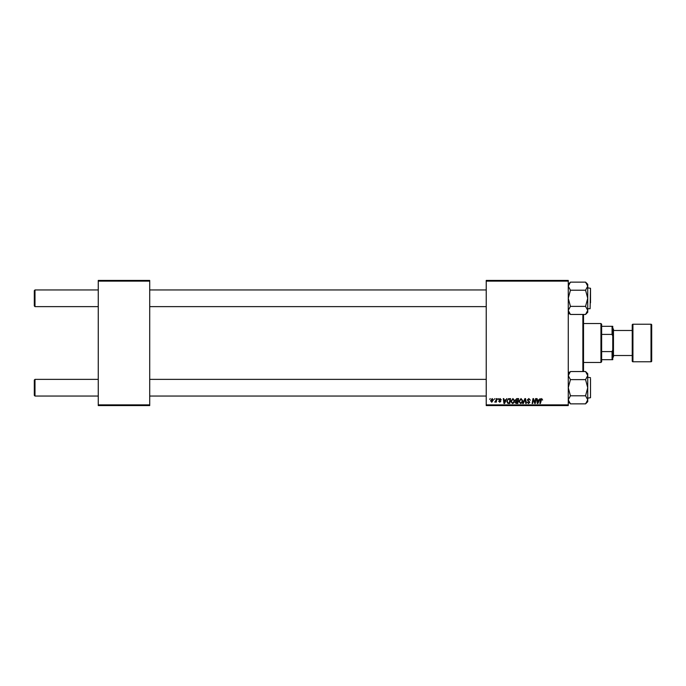 <?xml version="1.0" encoding="UTF-8"?>
<svg xmlns="http://www.w3.org/2000/svg" width="686" height="686" viewBox="0 0 686 686"><rect width="100%" height="100%" fill="white"/><g stroke="black" fill="none" stroke-linecap="round" stroke-linejoin="round"><path stroke-width="1.03" d="M486.228 280.428L568.265 280.428L568.265 281.123L486.228 281.123L486.228 280.428M510.813 401.387L512.931 398.557L514.603 400.667L513.943 402.819L512.493 403.548L510.813 401.387M505.685 399.947L506.834 398.617L504.57 403.488L503.953 403.488L503.292 398.617L503.798 398.617L503.961 399.947L505.685 399.947M541.674 398.557L542.626 400.075L541.64 399.123L540.397 403.488L539.882 403.488L540.482 399.921L541.674 398.557M527.311 399.989L528.837 398.557L530.347 400.204L528.803 399.123L527.817 399.938L529.841 402.262L528.477 403.548L527.054 402.039L528.494 402.982L529.335 402.288L527.311 399.989M522.758 403.488L524.884 398.617L525.536 398.617L526.282 403.488L525.768 403.488L525.133 399.321L523.307 403.488L522.758 403.488M518.908 401.387L521.026 398.557L522.698 400.667L522.029 402.819L520.588 403.548L518.908 401.387M489.65 399.321L490.267 398.617L489.65 399.321M486.228 404.877L568.265 404.877L568.265 405.572L486.228 405.572L486.228 281.123M568.265 404.877L568.265 281.123M515.297 400.135L516.704 398.617L518.65 398.617L517.827 403.488L515.906 403.411L515.237 402.305L515.906 401.121L515.297 400.135M538.999 399.947L540.148 398.617L537.884 403.488L537.267 403.488L536.598 398.617L537.104 398.617L537.267 399.947L538.999 399.947M535.063 401.593L535.586 398.617L536.092 398.617L535.26 403.488L534.728 403.488L533.339 399.355L532.662 403.488L532.147 403.488L532.971 398.617L533.502 398.617L534.909 402.742L535.063 401.593M500.06 398.557L501.269 399.827L500.034 399.003L499.374 399.544L500.823 401.216L499.768 402.228L498.611 401.147L499.785 401.782L500.317 401.293L498.868 399.586L500.06 398.557M508.335 398.738L510.564 398.617L509.741 403.488L507.906 403.428L506.834 401.499L508.335 398.738M490.584 400.744L492.162 398.557L493.371 399.972L491.768 402.228L490.584 400.744M494.323 399.321L494.949 398.617L494.323 399.321M496.132 400.041L496.39 398.617L496.904 398.617L496.304 402.159L495.798 402.159L495.927 401.43L494.76 402.099L496.132 400.041M497.736 399.321L498.362 398.617L497.736 399.321M98.261 280.428L149.711 280.428L149.711 281.123L98.261 281.123L98.261 280.428M149.711 404.877L149.711 405.572L98.261 405.572L98.261 404.877L149.711 404.877L149.711 281.123M98.261 404.877L98.261 281.123M517.415 402.922L517.664 401.404L516.026 401.602L515.743 402.288L517.415 402.922M517.767 400.83L518.041 399.192L516.592 399.218L515.803 400.152L517.767 400.83M521.634 402.442L522.192 400.641L520.991 399.123L519.405 401.439L520.597 402.982L521.634 402.442M538.047 401.962L538.724 400.521L537.344 400.521L537.644 402.956L538.047 401.962M504.742 401.962L505.411 400.521L504.03 400.521L504.33 402.956L504.742 401.962M509.321 402.922L509.955 399.192L509.304 399.192C507.957 399.312 507.306 400.092 507.34 401.524L507.949 402.836L509.321 402.922M513.54 402.442L514.097 400.641L512.896 399.123L511.319 401.439L512.511 402.982L513.54 402.442M491.785 401.782L492.865 400.024L492.162 399.003L491.09 400.744L491.785 401.782M34.3 395.35L34.3 380.061L34.995 379.367L34.995 396.045L34.3 395.35M486.228 379.367L149.711 379.367M98.261 379.367L34.995 379.367M486.228 396.045L149.711 396.045M98.261 396.045L34.995 396.045M34.995 306.633L34.3 305.939L34.3 290.65L34.995 289.955L34.995 306.633L98.261 306.633M149.711 306.633L486.228 306.633M34.995 289.955L98.261 289.955M149.711 289.955L486.228 289.955M585.57 403.865L587.739 401.696L587.739 375.585L585.57 379.624L587.739 387.71L585.57 395.788L587.739 399.827L585.57 403.865L570.435 403.865L568.265 399.827L570.435 395.788L568.265 387.71L570.435 379.624L585.57 379.624M590.517 383.182L590.517 396.748M570.435 395.788L585.57 395.788M570.435 379.624L568.265 375.585L570.435 371.546L585.57 371.546L587.739 375.585L587.739 373.716L585.57 371.546M568.848 373.544L568.265 375.585M570.435 306.376L568.265 298.29L570.435 290.212L585.57 290.212L587.739 298.29L585.57 306.376L587.739 310.415L585.57 314.454L570.435 314.454L568.265 310.415L570.435 306.376L585.57 306.376M590.517 289.252L590.517 302.818M570.435 290.212L568.265 286.173L570.435 282.135L585.57 282.135L587.739 286.173L585.57 290.212M587.147 312.456L587.739 310.415L587.739 284.304L585.57 282.135M585.57 314.454L587.739 312.284L587.739 310.415M570.418 403.848L568.874 401.91M587.739 399.827L587.13 401.902M587.679 374.95L587.739 375.585M587.739 398.137L590.517 397.717L590.517 378.663M568.325 311.05L568.265 310.415M585.587 282.152L587.13 284.09M568.265 286.173L568.874 284.098M583.52 314.454L583.52 371.546M582.868 371.546L582.868 314.454M569.783 313.802L568.265 313.802M569.783 372.198L568.265 372.198M600.945 323.535L601.639 324.229L601.639 361.771L600.945 362.465L600.945 323.535L583.563 323.535M601.639 326.313L612.761 326.313L612.761 359.687L612.066 359.687L612.066 351.601L612.761 349.954M601.639 351.601L612.066 351.601M612.761 336.046L612.066 334.399L612.066 326.313M601.639 334.399L612.066 334.399M601.639 359.687L612.066 359.687M651.005 361.771A0.695 0.695 0 0 0 651.7 361.076L651.7 324.924A0.695 0.695 0 0 0 651.005 324.229L632.929 324.229L632.929 361.771L651.005 361.771L651.005 324.229M632.929 361.771A0.695 0.695 0 0 1 632.235 361.076L632.235 324.924A0.695 0.695 0 0 1 632.929 324.229M612.761 328.397L613.464 329.091L613.464 356.909L612.761 357.603M613.464 355.511L632.235 355.511M613.464 330.489L632.235 330.489M587.739 308.726L590.097 308.726L590.517 288.283L587.739 287.863M590.517 377.694L587.739 377.274M568.265 373.716L570.435 371.546M568.265 401.696L570.435 403.865M568.265 312.284L570.435 314.454M568.265 284.304L570.435 282.135M600.945 362.465L583.563 362.465"/></g></svg>
